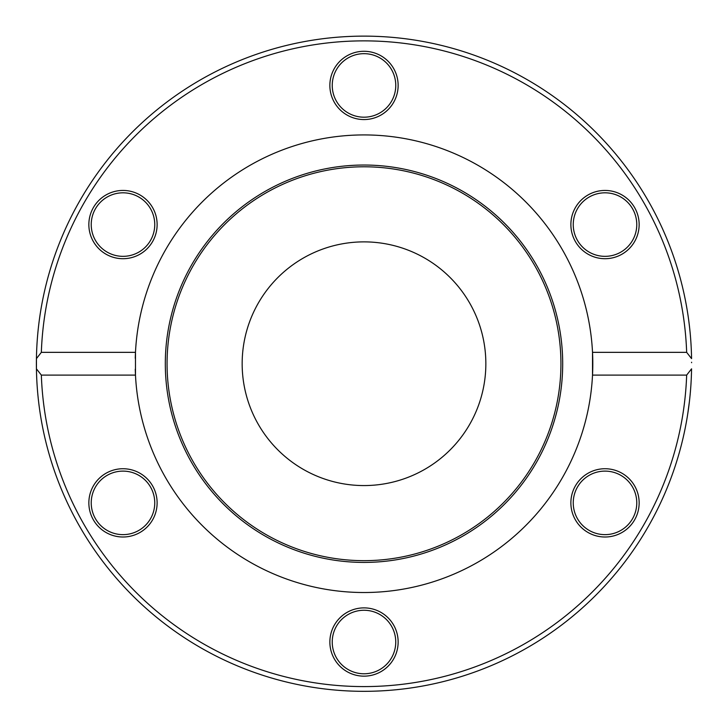 <?xml version="1.0" encoding="UTF-8"?>
<svg xmlns="http://www.w3.org/2000/svg" width="728" height="728" viewBox="0 0 728 728"><rect width="100%" height="100%" fill="white"/><g stroke="black" fill="none" stroke-linecap="round" stroke-linejoin="round"><path stroke-width="1.09" d="M36.436 358.622A327.6 327.6 0 0 0 364 691.327A327.6 327.6 0 0 0 691.564 368.832L686.659 375.102L592.519 375.102L592.519 352.343L686.659 352.343L691.564 358.622A327.6 327.6 0 0 0 364 36.127A327.6 327.6 0 0 0 36.436 368.832L36.436 358.622L41.341 352.343A322.859 322.859 0 0 1 364 40.868A322.859 322.859 0 0 1 686.659 352.343M691.6 362.235L691.6 362.699M688.515 318.846L689.179 323.942M689.735 328.838L689.989 331.286M688.169 316.416L687.76 313.695M688.77 320.784L689.543 327.081M689.871 330.139L690.153 332.942M689.134 403.812L688.788 406.533M688.279 410.237L688.178 410.929M687.787 413.568L687.15 417.535M687.56 415.024L688.715 407.098M689.598 399.89L689.798 398.043M689.398 401.61L687.769 413.686M688.051 411.848L688.661 407.544M688.734 406.988L688.843 406.133M689.844 397.579L689.634 399.581M684.42 295.513L684.93 297.97M685.485 300.719L686.195 304.45M685.867 302.73L685.721 301.938M685.74 302.011L685.903 302.921M685.949 303.157L686.176 304.368M686.322 305.178L686.877 308.317M687.032 309.209L686.531 306.297M683.383 290.809L684.02 293.657M686.659 375.102A322.859 322.859 0 0 1 364 686.586A322.859 322.859 0 0 1 41.341 375.102L36.436 368.832M689.343 325.371L689.753 328.965M689.543 327.072L689.38 325.634M689.334 325.27L689.243 324.479M41.341 352.343L135.481 352.343L135.481 375.102L41.341 375.102M135.262 369.169A228.801 228.801 0 0 0 364 592.519A228.801 228.801 0 0 0 592.519 352.343A228.801 228.801 0 0 0 364 134.926A228.801 228.801 0 0 0 135.262 358.285M587.942 532.432A34.134 34.134 0 0 0 639.148 502.875A34.134 34.134 0 0 0 587.942 473.309A34.134 34.134 0 0 0 587.942 532.432M105.924 473.309A34.134 34.134 0 0 0 105.924 532.432A34.134 34.134 0 0 0 157.121 502.875A34.134 34.134 0 0 0 105.924 473.309M329.866 642.014A34.134 34.134 0 0 0 381.072 671.58A34.134 34.134 0 0 0 381.072 612.457A34.134 34.134 0 0 0 329.866 642.014M622.076 254.136A34.134 34.134 0 0 0 622.076 195.013A34.134 34.134 0 0 0 570.879 224.579A34.134 34.134 0 0 0 622.076 254.136M140.058 195.013A34.134 34.134 0 0 0 88.852 224.579A34.134 34.134 0 0 0 140.058 254.136A34.134 34.134 0 0 0 140.058 195.013M398.134 85.431A34.134 34.134 0 0 0 346.928 55.865A34.134 34.134 0 0 0 346.928 114.988A34.134 34.134 0 0 0 398.134 85.431M620.893 252.088A31.768 31.768 0 0 1 573.245 224.579A31.768 31.768 0 0 1 620.893 197.07A31.768 31.768 0 0 1 620.893 252.088M589.125 530.384A31.768 31.768 0 0 1 589.125 475.366A31.768 31.768 0 0 1 636.773 502.875A31.768 31.768 0 0 1 589.125 530.384M332.232 642.014A31.768 31.768 0 0 1 379.88 614.514A31.768 31.768 0 0 1 379.88 669.523A31.768 31.768 0 0 1 332.232 642.014M107.107 475.366A31.768 31.768 0 0 1 154.755 502.875A31.768 31.768 0 0 1 107.107 530.384A31.768 31.768 0 0 1 107.107 475.366M138.875 197.07A31.768 31.768 0 0 1 138.875 252.088A31.768 31.768 0 0 1 91.228 224.579A31.768 31.768 0 0 1 138.875 197.07M395.768 85.431A31.768 31.768 0 0 1 348.121 112.94A31.768 31.768 0 0 1 348.121 57.922A31.768 31.768 0 0 1 395.768 85.431M165.311 363.727A198.689 198.689 0 0 0 463.345 535.799A198.689 198.689 0 0 0 463.345 191.655A198.689 198.689 0 0 0 165.311 363.727M167.067 363.727A196.933 196.933 0 0 0 462.471 534.27A196.933 196.933 0 0 0 462.471 193.175A196.933 196.933 0 0 0 167.067 363.727M242.16 363.727A121.84 121.84 0 0 0 424.925 469.241A121.84 121.84 0 0 0 424.925 258.203A121.84 121.84 0 0 0 242.16 363.727"/></g></svg>

